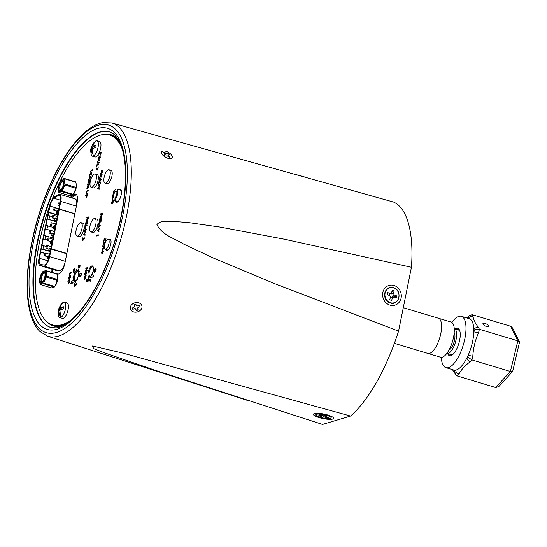 <?xml version="1.0" encoding="UTF-8"?>
<svg xmlns="http://www.w3.org/2000/svg" width="547" height="547" viewBox="0 0 547 547"><rect width="100%" height="100%" fill="white"/><g stroke="black" fill="none" stroke-linecap="round" stroke-linejoin="round"><path stroke-width="0.82" d="M440.164 336.316A18.359 6.906 106.7 0 1 427.836 353.41A18.359 6.906 -73.3 0 0 427.877 353.417A18.359 6.906 -73.3 0 0 439.754 337.766A18.359 6.906 -73.3 0 0 438.414 318.238A18.359 6.906 106.7 0 1 440.164 336.316M392.281 290.101L391.584 292.768L390.243 293.5L387.761 292.583L387.214 294.648L389.703 295.571L390.455 297.076L389.751 299.742L391.679 300.46L392.377 297.794L393.717 297.062L396.206 297.978L396.746 295.913L394.264 294.99L393.512 293.486L394.209 290.819L392.281 290.101M391.262 293.958L393.512 293.486M391.843 291.77L394.209 290.819M392.336 296.118L394.264 294.99M394.373 296.871L396.746 295.913M392.233 296.522L393.717 297.062M390.326 297.575L392.377 297.794M388.965 294.867L390.243 293.5M390.886 293.814L391.584 292.768M325.185 415.529L323.742 415.809L319.742 414.797L318.621 415.009L321.007 415.802L321.397 416.253L319.954 416.527L321.8 417.142L324.856 417.081L327.243 417.874L328.364 417.662L325.588 416.417L327.038 416.144L325.185 415.529M325.52 415.638L325.588 416.417M327.297 417.306L327.243 417.874M325.219 415.542L324.856 417.081M323.27 415.747L323.25 416.869M321.957 415.535L321.8 417.142M321.807 415.481L321.397 416.253M321.233 415.296L321.007 415.802M92.607 150.295L92.142 153.693A12.478 11.084 -130.6 0 1 91.452 149.283A12.478 3.973 -178.1 0 0 90.658 150.623L91.24 154.78A8.041 3.022 -73.3 0 0 92.347 156.155L94.952 156.934A8.041 3.022 -73.3 0 0 96.258 156.674A8.041 3.022 -73.3 0 0 100.566 148.565A8.041 3.022 -73.3 0 0 99.588 141.536L96.976 140.75A8.041 3.022 -73.3 0 0 95.67 141.017A8.041 3.022 -73.3 0 0 95.301 141.283L91.021 147.991A12.478 4.957 13.7 0 1 91.793 146.801A12.478 11.084 -130.6 0 1 93.592 143.027L93.373 144.62M92.347 156.155A8.041 3.022 -73.3 0 0 93.653 155.888A8.041 3.022 -73.3 0 0 97.961 147.779A8.041 3.022 -73.3 0 0 96.976 140.75M92.901 146.124A12.478 4.957 13.7 0 1 96.06 145.386L94.002 146.644L92.901 146.124A12.478 10.106 65.6 0 1 94.576 142.425A5.873 2.209 -73.3 0 0 94.098 142.63A5.873 2.209 -73.3 0 0 93.592 143.027M92.142 153.693A5.873 2.209 -73.3 0 0 92.621 153.488A5.873 2.209 -73.3 0 0 93.127 153.092A12.478 10.106 65.6 0 1 92.559 148.606A12.478 3.973 -178.1 0 1 95.759 147.608A5.873 2.209 -73.3 0 0 96.06 145.386M93.154 146.247L93.017 147.252L90.959 148.51A5.873 2.209 -73.3 0 0 90.672 150.452M90.959 148.51A12.478 4.957 13.7 0 1 91.021 147.991M92.559 149.447L91.452 149.283M93.017 147.252L91.793 146.801M65.025 262.539A8.643 3.255 106.7 0 1 60.006 270.724A8.643 3.255 106.7 0 1 59.404 270.786L55.972 270.403A8.643 3.255 106.7 0 1 55.753 270.362L40.102 265.651A8.643 3.255 106.7 0 1 38.967 258.457L49.504 206.226A8.643 3.255 106.7 0 1 54.132 197.193L58.167 194.575A8.643 3.255 106.7 0 1 59.65 194.24A8.643 3.255 106.7 0 1 60.779 201.433L59.254 209.022L74.871 213.72M59.65 194.24L75.301 198.951A8.643 3.255 106.7 0 1 76.628 204.995M66.796 253.781L51.172 249.083L49.647 256.666A8.643 3.255 106.7 0 1 44.355 266.013A8.643 3.255 106.7 0 1 43.753 266.081L40.321 265.698A8.643 3.255 106.7 0 1 40.102 265.651M74.83 213.925L59.315 209.262L51.35 248.769L66.864 253.439M56.403 221.46L47.261 219.039L45.948 225.535L53.339 227.422M47.268 219.039L49.989 206.082A7.487 2.817 106.7 0 1 54.003 198.26L58.037 195.635A7.487 2.817 106.7 0 1 59.315 195.347A7.487 2.817 106.7 0 1 60.293 201.583L58.153 212.735M57.462 216.195L56.15 222.684M54.146 232.632L55.459 226.143M53.456 236.085L51.445 246.034M48.792 250.82L41.244 248.878L39.452 258.314A7.487 2.817 106.7 0 0 40.437 264.543A7.487 2.817 106.7 0 0 40.628 264.584L44.054 264.967A7.487 2.817 106.7 0 0 44.581 264.912A7.487 2.817 106.7 0 0 49.162 256.817L51.493 245.808M46.324 246.417L41.948 245.425L43.247 238.936L47.596 239.907M49.962 230.403L45.251 228.988L43.945 235.483L53.086 237.897M47.965 215.586L52.286 216.557M47.596 240.242L43.247 238.936L43.951 235.477M50.221 251.558A1.737 1.559 -106.7 0 1 49.968 251.504L41.244 248.878M40.615 251.989L45.155 253.357M57.558 215.176L48.58 212.475M56.348 221.726A1.737 1.559 -106.7 0 1 55.985 221.665L47.261 219.039M45.955 225.535L45.257 228.988L54.399 231.408M45.032 253.535L40.683 252.229M48.758 212.168L57.626 214.834M48.177 255.839A1.477 0.554 106.7 0 1 48.321 255.832A1.477 0.554 106.7 0 1 48.471 257.234A1.477 0.554 106.7 0 1 47.61 258.656A1.477 0.554 106.7 0 1 47.473 258.656A1.477 0.554 106.7 0 1 47.316 257.261A1.477 0.554 106.7 0 1 48.177 255.839M45.497 253.083A1.477 0.554 106.7 0 1 45.633 253.076A1.477 0.554 106.7 0 1 45.791 254.478A1.477 0.554 106.7 0 1 44.929 255.9A1.477 0.554 106.7 0 1 44.786 255.9A1.477 0.554 106.7 0 1 44.635 254.505A1.477 0.554 106.7 0 1 45.497 253.083M49.709 248.256A1.477 0.554 106.7 0 1 49.845 248.256A1.477 0.554 106.7 0 1 50.003 249.658A1.477 0.554 106.7 0 1 49.141 251.073A1.477 0.554 106.7 0 1 48.998 251.08A1.477 0.554 106.7 0 1 48.847 249.678A1.477 0.554 106.7 0 1 49.709 248.256M47.021 245.5A1.477 0.554 106.7 0 1 47.165 245.5A1.477 0.554 106.7 0 1 47.322 246.902A1.477 0.554 106.7 0 1 46.454 248.324A1.477 0.554 106.7 0 1 46.317 248.324A1.477 0.554 106.7 0 1 46.16 246.923A1.477 0.554 106.7 0 1 47.021 245.5M51.233 240.68A1.477 0.554 106.7 0 1 51.377 240.673A1.477 0.554 106.7 0 1 51.527 242.075A1.477 0.554 106.7 0 1 50.666 243.497A1.477 0.554 106.7 0 1 50.529 243.497A1.477 0.554 106.7 0 1 50.372 242.102A1.477 0.554 106.7 0 1 51.233 240.68M48.553 237.924A1.477 0.554 106.7 0 1 48.69 237.924A1.477 0.554 106.7 0 1 48.847 239.319A1.477 0.554 106.7 0 1 47.986 240.742A1.477 0.554 106.7 0 1 47.842 240.748A1.477 0.554 106.7 0 1 47.692 239.347A1.477 0.554 106.7 0 1 48.553 237.924M52.765 233.097A1.477 0.554 106.7 0 1 52.902 233.097A1.477 0.554 106.7 0 1 53.059 234.499A1.477 0.554 106.7 0 1 52.197 235.921A1.477 0.554 106.7 0 1 52.054 235.921A1.477 0.554 106.7 0 1 51.903 234.519A1.477 0.554 106.7 0 1 52.765 233.097M50.078 230.349A1.477 0.554 106.7 0 1 50.221 230.342A1.477 0.554 106.7 0 1 50.379 231.743A1.477 0.554 106.7 0 1 49.51 233.166A1.477 0.554 106.7 0 1 49.374 233.166A1.477 0.554 106.7 0 1 49.216 231.764A1.477 0.554 106.7 0 1 50.078 230.349M54.29 225.521A1.477 0.554 106.7 0 1 54.433 225.514A1.477 0.554 106.7 0 1 54.584 226.916A1.477 0.554 106.7 0 1 53.722 228.338A1.477 0.554 106.7 0 1 53.585 228.345A1.477 0.554 106.7 0 1 53.428 226.943A1.477 0.554 106.7 0 1 54.29 225.521M51.609 222.766A1.477 0.554 106.7 0 1 51.746 222.766A1.477 0.554 106.7 0 1 51.903 224.161A1.477 0.554 106.7 0 1 51.042 225.583A1.477 0.554 106.7 0 1 50.898 225.59A1.477 0.554 106.7 0 1 50.748 224.188A1.477 0.554 106.7 0 1 51.609 222.766M55.821 217.945A1.477 0.554 106.7 0 1 55.958 217.938A1.477 0.554 106.7 0 1 56.115 219.34A1.477 0.554 106.7 0 1 55.254 220.762A1.477 0.554 106.7 0 1 55.11 220.762A1.477 0.554 106.7 0 1 54.96 219.361A1.477 0.554 106.7 0 1 55.821 217.945M53.134 215.19A1.477 0.554 106.7 0 1 53.278 215.183A1.477 0.554 106.7 0 1 53.435 216.585A1.477 0.554 106.7 0 1 52.567 218.007A1.477 0.554 106.7 0 1 52.43 218.007A1.477 0.554 106.7 0 1 52.273 216.612A1.477 0.554 106.7 0 1 53.134 215.19M57.346 210.363A1.477 0.554 106.7 0 1 57.49 210.363A1.477 0.554 106.7 0 1 57.64 211.757A1.477 0.554 106.7 0 1 56.779 213.18A1.477 0.554 106.7 0 1 56.642 213.186A1.477 0.554 106.7 0 1 56.485 211.785A1.477 0.554 106.7 0 1 57.346 210.363M54.666 207.607A1.477 0.554 106.7 0 1 54.803 207.607A1.477 0.554 106.7 0 1 54.96 209.002A1.477 0.554 106.7 0 1 54.098 210.424A1.477 0.554 106.7 0 1 53.955 210.431A1.477 0.554 106.7 0 1 53.804 209.029A1.477 0.554 106.7 0 1 54.666 207.607M58.878 202.787A1.477 0.554 106.7 0 1 59.014 202.78A1.477 0.554 106.7 0 1 59.172 204.181A1.477 0.554 106.7 0 1 58.31 205.604A1.477 0.554 106.7 0 1 58.167 205.604A1.477 0.554 106.7 0 1 58.016 204.209A1.477 0.554 106.7 0 1 58.878 202.787M115.937 191.094A3.672 1.381 -73.3 0 0 113.79 194.636A3.672 1.381 -73.3 0 0 114.173 198.123A3.672 1.381 -73.3 0 0 114.521 198.11A3.672 1.381 -73.3 0 0 116.668 194.575A3.672 1.381 -73.3 0 0 116.285 191.088A3.672 1.381 -73.3 0 0 115.937 191.094M113.564 200.14A5.785 2.174 106.7 0 1 112.962 194.657A5.785 2.174 106.7 0 1 116.347 189.077A5.785 2.174 106.7 0 1 116.894 189.064A5.785 2.174 106.7 0 1 117.502 194.554A5.785 2.174 106.7 0 1 114.118 200.127A5.785 2.174 106.7 0 1 113.564 200.14L117.414 201.303A5.785 2.174 -73.3 0 0 117.967 201.289A5.785 2.174 -73.3 0 0 118.685 200.865M121.379 190.814A5.785 2.174 -73.3 0 0 120.743 190.226L116.894 189.064M107.78 239.429A5.149 1.935 106.7 0 1 108.272 239.422A5.149 1.935 106.7 0 1 108.805 244.304A5.149 1.935 106.7 0 1 105.797 249.268A5.149 1.935 106.7 0 1 105.304 249.275A5.149 1.935 106.7 0 1 104.764 244.393A5.149 1.935 106.7 0 1 107.78 239.429M93.161 266.861A5.032 1.894 -73.3 0 0 92.792 266.615A5.032 1.894 -73.3 0 0 89.229 272.064A5.032 1.894 -73.3 0 0 89.893 276.249A5.032 1.894 -73.3 0 0 91.178 275.709M78.542 271.244A5.032 1.894 -73.3 0 0 78.173 270.997A5.032 1.894 -73.3 0 0 74.618 276.447A5.032 1.894 -73.3 0 0 75.274 280.632A5.032 1.894 -73.3 0 0 76.559 280.091M122.528 149.871A99.151 37.299 -73.3 0 0 109.55 134.993A99.151 37.299 -73.3 0 0 52.061 199.532M49.435 206.547A99.151 37.299 -73.3 0 0 39.452 242.396A99.151 37.299 -73.3 0 0 52.444 324.897A99.151 37.299 -73.3 0 0 71.479 319.639M78.706 271.941A5.873 2.209 -73.3 0 0 77.749 270.307A5.873 2.209 -73.3 0 0 73.599 276.673A5.873 2.209 -73.3 0 0 74.371 281.561A5.873 2.209 -73.3 0 0 75.507 281.24M75.718 281.069A5.873 2.209 -73.3 0 0 77.202 279.004M77.38 278.649A5.873 2.209 -73.3 0 0 78.447 275.544L79.137 275.011L78.474 275.168A5.914 2.222 106.7 0 1 78.399 275.531L78.46 275.551M78.529 275.155A5.873 2.209 -73.3 0 0 78.741 272.276M93.147 270.772A5.873 2.209 -73.3 0 0 92.368 265.924A5.873 2.209 -73.3 0 0 88.217 272.29A5.873 2.209 -73.3 0 0 88.812 277.103M89.004 277.179A5.873 2.209 -73.3 0 0 90.282 276.734M90.501 276.536A5.873 2.209 -73.3 0 0 91.896 274.478M92.06 274.136A5.873 2.209 -73.3 0 0 93.065 271.162M115.15 200.619A6.974 2.626 -73.3 0 0 116.251 202.376A6.974 2.626 -73.3 0 0 121.188 194.814A6.974 2.626 -73.3 0 0 120.272 189.009A6.974 2.626 -73.3 0 0 118.665 189.597M51.049 268.946A9.696 3.644 -73.3 0 0 51.603 272.276M56.929 273.876L58.235 274.026A9.696 3.644 -73.3 0 0 64.84 263.469L77.148 202.411A9.696 3.644 -73.3 0 0 75.883 194.349A9.696 3.644 -73.3 0 0 74.221 194.718L70.112 197.392M105.851 249.439A5.873 2.209 -73.3 0 0 106.665 250.444A5.873 2.209 -73.3 0 0 110.815 244.085A5.873 2.209 -73.3 0 0 110.05 239.196A5.873 2.209 -73.3 0 0 108.819 239.586M120.853 189.433A6.974 2.626 -73.3 0 0 119.971 189.987M110.617 239.661A5.873 2.209 -73.3 0 0 110.118 239.976M52.444 324.897L53.75 325.287A99.151 37.299 -73.3 0 0 64.819 324.528M119.663 142.124A99.151 37.299 -73.3 0 0 110.85 135.382L109.55 134.993M74.686 280.05A5.873 2.209 -73.3 0 0 75.103 281.479M89.305 275.667A5.873 2.209 -73.3 0 0 89.722 277.097M116.456 201.009A6.974 2.626 -73.3 0 0 116.976 202.342M76.484 194.705A9.696 3.644 -73.3 0 0 75.527 195.115L71.418 197.782M52.348 269.336A9.696 3.644 -73.3 0 0 52.902 272.666M107.157 249.835A5.873 2.209 -73.3 0 0 107.397 250.369M103.007 169.953L101.92 173.358L101.585 172.373L100.436 174.09L101.749 171.457L101.865 170.849L101.038 171.102L101.161 170.507L103.007 169.953L101.769 173.351M102.084 170.787L101.968 172.749L102.672 170.609L102.084 170.787L102.036 172.77M101.038 171.102L101.858 170.896M101.646 172.394L100.436 174.09M102.665 170.65L102.145 170.808M99.691 177.796L100.313 174.719L102.159 174.165L101.626 177.153L101.824 174.821L101.257 174.992L100.874 177.228L101.045 175.054L100.402 175.245L99.971 177.748M100.402 175.245L99.903 177.734M101.038 175.095L100.47 175.266M101.257 174.992L100.874 177.228M101.817 174.862L101.318 175.013M102.159 174.165L101.626 177.153M99.643 178.028L101.154 179.149L98.836 182.042L99.985 178.965L99.643 178.028L101.216 179.163L101.086 179.833L98.836 182.042M100.163 179.081L99.875 180.517L100.874 179.546L100.163 179.081M100.224 179.122L99.957 180.435M100.586 181.939L99.93 184.804L99.048 185.686L98.439 183.997L98.74 182.493L100.586 181.939L99.869 184.783L98.706 185.693M98.836 183.019L98.59 184.845L99.103 185.071L99.91 184.154L100.258 182.595L98.836 183.019L98.658 184.865L99.171 185.091M98.658 184.865L99.103 185.071M100.251 182.636L98.904 183.04M97.544 188.435L99.834 185.665L98.61 187.84L99.062 189.501L98.33 188.202L97.544 188.435L98.344 188.236M99.062 189.501L99.205 188.797M98.61 187.84L99.274 188.818M99.698 186.37L98.679 187.86M99.834 185.665L99.759 186.39M99.274 153.372L99.39 152.777L101.236 152.223L100.457 155.095L100.901 152.88L100.313 153.057L99.93 154.945L100.101 153.119L99.274 153.372L100.094 153.167M100.313 153.057L99.998 154.965M100.894 152.921L100.374 153.078M101.236 152.223L100.737 155.047M98.788 155.765L100.299 156.88L97.981 159.779L99.13 156.702L98.788 155.765L100.361 156.9L100.231 157.57L97.981 159.779M99.308 156.818L99.021 158.254L100.019 157.283L99.308 156.818M99.369 156.859L99.11 158.172M99.198 162.315L99.082 162.91L98.022 163.232L97.537 161.864L98.672 159.991L99.732 159.676L99.616 160.264L98.563 160.579L97.783 161.748L98.152 162.637L99.267 162.336L99.144 162.931L97.715 163.266M97.783 161.748L98.214 162.65M99.616 160.264L98.631 160.599L97.845 161.768M99.732 159.676L99.677 160.285M96.518 167.026L97.038 164.435L98.884 163.881L98.829 164.497L97.195 164.989L96.798 166.985M98.884 163.881L98.768 164.476L97.195 164.989M97.134 164.968L96.73 166.965M96.06 169.296L96.176 168.702L97.81 168.216L98.296 166.801L97.633 170.09L97.694 168.804L96.06 169.296L97.687 168.845M98.296 166.801L97.701 170.11M92.368 169.693L92.245 170.308L90.494 171.601L91.869 172.168L91.725 172.886L89.947 174.302L91.376 174.637L91.246 175.252L89.619 174.746L89.749 174.09L91.575 172.592L90.166 172.011L90.31 171.307L92.436 169.714L90.563 171.621L91.937 172.189L91.793 172.907L90.016 174.315M91.246 175.252L91.376 174.637M89.414 175.772L90.918 176.886L90.788 177.556L88.6 179.785L89.393 178.507L89.756 176.708L89.414 175.772L90.987 176.907L88.6 179.785M89.934 176.825L89.64 178.26L90.638 177.29L89.934 176.825M89.995 176.866L89.729 178.178M90.358 179.683L89.27 183.088L88.935 182.103L87.787 183.819L89.223 180.578L88.388 180.825L88.511 180.23L90.358 179.683L89.12 183.081M89.434 180.517L89.318 182.472L90.023 180.339L89.434 180.517L89.387 182.493M88.388 180.825L89.209 180.619M88.997 182.117L87.787 183.819M90.016 180.38L89.496 180.537M87.561 184.927L87.684 184.339L89.53 183.785L89.352 184.674L87.554 186.274L88.894 186.944L88.717 187.833L86.87 188.387L86.987 187.792L88.552 187.32L87.212 186.671L87.335 186.048L89.127 184.462L87.561 184.927L89.058 184.524M86.87 188.387L88.717 187.833M88.894 186.944L88.778 187.853M87.554 186.274L88.956 186.965M89.352 184.674L87.623 186.295M89.53 183.785L89.414 184.695M87.677 192.961L87.561 193.556L86.494 193.87L86.016 192.503L87.151 190.636L88.211 190.315L88.094 190.91L87.041 191.224L86.262 192.387L86.631 193.276L87.746 192.982L87.623 193.576L86.194 193.905M86.262 192.387L86.693 193.296M88.094 190.91L87.11 191.245L86.323 192.407M88.211 190.315L88.156 190.93M86.221 193.918L86.563 193.891M87.363 194.527L86.269 197.836L86.152 195.443L85.4 195.676L85.517 195.081L87.363 194.527L86.911 196.701L86.084 197.829M86.371 195.382L86.317 197.221L87.028 195.183L86.371 195.382L86.378 197.241M85.4 195.676L86.146 195.484M87.021 195.224L86.433 195.402M102.686 213.152L101.598 216.564L101.263 215.573L100.115 217.289L101.421 214.663L101.544 214.055L100.716 214.301L100.839 213.706L102.686 213.152L101.441 216.557M101.763 213.986L101.646 215.949L102.351 213.815L101.763 213.986L101.715 215.969M100.716 214.301L101.537 214.096M101.325 215.593L100.115 217.289M102.344 213.856L101.824 214.007M99.369 220.995L99.992 217.918L101.838 217.364L101.304 220.352L101.503 218.021L100.935 218.191L100.552 220.427L100.723 218.26L100.08 218.451L99.643 220.954M100.08 218.451L99.581 220.933M100.71 218.301L100.149 218.472M100.935 218.191L100.552 220.427M101.496 218.062L100.997 218.212M101.838 217.364L101.304 220.352M98.686 224.4L99.205 221.808L101.051 221.255L100.997 221.863L99.363 222.355L98.959 224.352M101.051 221.255L100.928 221.85L99.363 222.355M99.301 222.335L98.898 224.332M98.665 224.468L100.176 225.59L97.858 228.482L99.014 225.405L98.665 224.468L100.245 225.61L97.858 228.482M99.192 225.521L98.898 226.957L99.896 225.986L99.192 225.521M99.253 225.562L98.986 226.875M97.421 230.663L99.711 227.901L98.487 230.068L98.939 231.73L98.2 230.431L97.421 230.663L98.221 230.465M98.939 231.73L99.082 231.025M98.487 230.068L99.144 231.046M99.568 228.598L98.549 230.089M99.711 227.901L99.636 228.619M98.241 235.525L96.334 236.058L96.443 235.518L97.879 235.087L98.022 234.13L98.241 235.525L96.334 236.058M98.022 234.13L98.31 235.176M98.248 235.155L98.18 235.504M87.657 220.304L87.322 219.32L86.173 221.036L87.486 218.403L87.609 217.795L86.775 218.048L86.898 217.453L88.744 216.899L87.657 220.304L88.744 216.899M87.821 217.733L87.705 219.696L88.409 217.556L87.821 217.733L87.773 219.716M86.775 218.048L87.595 217.836M87.383 219.34L86.173 221.036M88.402 217.597L87.882 217.754M85.428 224.742L86.05 221.665L87.896 221.111L87.363 224.099L87.561 221.767L86.994 221.938L86.399 224.236L86.782 222L86.139 222.191L85.708 224.694M86.139 222.191L85.64 224.673M86.775 222.041L86.207 222.212M86.994 221.938L86.611 224.167M87.554 221.808L87.062 221.959M87.896 221.111L87.363 224.099M84.744 228.14L85.264 225.549L87.11 224.995L87.055 225.61L85.421 226.096L85.017 228.099M87.11 224.995L86.994 225.59L85.421 226.096M85.359 226.082L84.956 228.078M84.73 228.215L86.235 229.33L86.105 230L83.917 232.229L84.71 230.943L85.072 229.152L84.73 228.215L86.303 229.35L83.917 232.229M85.25 229.268L84.956 230.704L85.954 229.726L85.25 229.268M85.311 229.309L85.045 230.622M83.479 234.41L85.77 231.641L84.546 233.808L84.997 235.477L84.259 234.178L83.479 234.41L84.279 234.205M84.997 235.477L85.141 234.772M84.546 233.808L85.202 234.793M85.626 232.345L84.607 233.829M85.77 231.641L85.694 232.366M82.939 238.54L82.241 240.557L82.795 237.801L83.759 239.586M82.795 237.801L83.691 239.565L84.108 237.46L84.354 238.656L83.588 240.106L82.891 238.424L82.542 240.509M84.354 238.656L83.65 240.119M84.176 237.48L84.423 238.677M113.516 192.9L113.933 190.588L114.897 190.301M114.432 190.999L113.817 192.182M114.398 191.04L113.933 191.929M112.764 199.142L112.067 199.853L112.668 198.759M112.785 199.204L112.067 199.853M112.935 199.812L113.461 201.624L112.573 203.505L113.256 201.679L112.819 200.407L111.786 202.13L111.738 203.265L112.593 201.98L112.244 203.71L111.561 203.915L111.561 202.24L113.079 199.792M111.786 202.13L111.8 203.286M113.161 200.448L111.848 202.151M112.573 203.505L113.461 201.624M112.997 199.833L113.53 201.645M112.532 201.966L112.244 203.71M112.183 203.689L111.499 203.894M103.615 241.767L104.279 238.471L105.482 240.441M104.395 239.244L103.889 241.719M104.498 238.403L105.421 240.42L106.07 238.184L105.482 241.104L104.347 239.135L103.827 241.699M106.07 238.184L105.55 241.124M102.863 245.487L103.486 242.41L105.393 241.877L105.133 243.176M104.662 244.851L104.997 242.519L104.429 242.683L103.773 244.967L104.217 242.752L103.574 242.943L103.144 245.446M103.574 242.943L103.075 245.425M104.21 242.793L103.643 242.964M104.429 242.683L104.046 244.919M104.99 242.56L104.498 242.704M105.332 241.856L104.956 243.709M104.45 246.232L103.397 249.131L103.123 248.167L101.974 249.883L103.287 247.251L103.41 246.642L102.583 246.895L102.699 246.3L104.498 245.76M104.415 246.731L103.308 249.145M103.622 246.581L103.506 248.543L104.21 246.403L103.622 246.581L103.574 248.564M102.583 246.895L103.404 246.683M103.192 248.188L101.974 249.883M104.204 246.444L103.684 246.601M102.795 250.027L103.362 251.736L102.009 254.013L101.469 252.297L103.13 250.02M102.857 250.047L103.424 251.75L101.769 254.034M102.959 250.601L101.68 252.235L102.132 253.418L103.151 251.798L102.733 250.635L101.749 252.249L102.193 253.439M88.717 279.168L88.033 280.727L87.629 279.544L86.809 281.247L86.727 279.708L86.494 281.39L87.014 281.555L87.52 280.7M87.684 280.426L87.773 279.948M87.711 279.927L87.8 279.496M86.672 281.096L86.775 280.543M86.706 280.522L86.87 279.722M86.952 281.541L87.329 281.192M87.267 281.172L87.513 280.522L88.067 281.096L88.621 279.989M88.347 280.597L88.552 279.968M93.011 271.148L93.681 270.984L93.756 270.628L93.093 270.786A5.914 2.222 106.7 0 1 93.011 271.148L93.681 270.984M93.619 270.963L93.687 270.608M92.026 274.122A5.914 2.222 106.7 0 1 91.875 274.437L92.197 275.1L92.026 274.122L92.416 274.799M90.453 276.522A5.914 2.222 106.7 0 1 90.282 276.666L90.446 277.787M89.038 277.076A5.914 2.222 106.7 0 1 88.908 277.021L88.395 278.361L88.976 277.062A5.914 2.222 106.7 0 1 88.84 277.008M88.525 278.43L88.976 277.062M95.629 270.881A2.256 0.848 -73.3 0 0 95.821 270.163A2.256 0.848 -73.3 0 0 95.916 269.466L95.67 268.933L95.028 269.049L94.358 269.938A2.256 0.848 -73.3 0 0 94.077 271.353L94.323 271.886L94.959 271.77L95.629 270.881M94.029 272.064L94.904 272.119L95.732 271.018A2.632 0.991 -73.3 0 0 95.978 270.115A2.632 0.991 -73.3 0 0 96.087 269.254L95.629 268.536L94.255 269.801A2.632 0.991 -73.3 0 0 93.899 271.565L94.029 272.064M94.2 272.242L94.973 272.139L95.8 271.038A2.632 0.991 -73.3 0 0 96.046 270.136A2.632 0.991 -73.3 0 0 96.156 269.274L95.787 268.577M95.67 268.939L94.426 269.951A2.256 0.848 -73.3 0 0 94.139 271.367L94.385 271.9M89.045 281.753L89.496 279.51L90.152 281.343L90.932 280.344L90.973 278.683L90.276 280.98L89.441 279.038L88.888 281.794L89.53 279.654M90.152 281.343L91 280.365L90.973 278.683M90.016 280.563L89.585 278.997M90.323 280.967L90.084 280.584M91.705 277.322L93.592 276.803L93.516 275.702L93.359 276.495L91.705 277.322L93.592 276.803M93.53 276.782L93.667 276.44M93.599 276.42L93.571 276.023M78.399 275.531L79.069 275.367M79 275.346L79.076 274.991M78.7 272.262L79.418 271.326L78.672 271.989A5.914 2.222 106.7 0 1 78.7 272.262L79.418 271.326M77.968 270.389L78.488 269.035L77.845 270.307A5.914 2.222 106.7 0 1 77.968 270.389L78.488 269.035M77.332 278.635A5.914 2.222 106.7 0 1 77.175 278.943L77.503 279.606L77.332 278.635L77.722 279.312M75.677 281.055A5.914 2.222 106.7 0 1 75.507 281.199L75.664 282.32M76.142 270.936L76.204 270.956A5.914 2.222 106.7 0 1 76.382 270.786L76.389 269.521L76.142 270.936A5.914 2.222 106.7 0 1 76.313 270.772L76.382 270.786M76.313 270.772L76.389 269.521M73.428 280.105A5.914 2.222 106.7 0 1 73.387 279.852L72.676 280.782L73.36 280.091A5.914 2.222 106.7 0 1 73.319 279.832M72.71 281.049L73.36 280.091M74.515 273.514L74.577 273.534A5.914 2.222 106.7 0 1 74.727 273.213L74.337 272.536L74.515 273.514A5.914 2.222 106.7 0 1 74.659 273.192L74.727 273.213M74.659 273.192L74.337 272.536M73.517 277.035A5.914 2.222 106.7 0 1 73.585 276.673L72.915 276.837L72.908 277.213L73.448 277.014A5.914 2.222 106.7 0 1 73.517 276.652M72.847 277.192L73.448 277.014M74.344 281.589A5.914 2.222 106.7 0 1 74.214 281.534L73.701 282.874L74.276 281.568A5.914 2.222 106.7 0 1 74.146 281.514M73.824 282.936L74.276 281.568M79.452 265.227L79.144 265.828L78.946 265.042L78.365 265.5L78.064 268.235L78.877 267.148L79.103 267.777L79.712 267.216L80.115 265.213L79.452 265.227M78.98 265.931L78.836 265.411L78.447 265.719L78.173 267.866L78.98 265.931M79.076 266.546L79.404 267.353L79.937 265.452L79.294 265.828L79.247 267.394M79.103 267.777L79.985 266.608L79.93 264.892M78.064 268.235L78.884 267.326M79.212 265.644L78.946 265.042M78.864 265.439L78.214 267.859M79.848 265.295L79.144 266.567M80.956 275.285A2.256 0.848 -73.3 0 0 81.154 274.56A2.256 0.848 -73.3 0 0 81.243 273.869L80.867 273.295L79.691 274.334A2.256 0.848 -73.3 0 0 79.404 275.75L79.65 276.283L80.286 276.167L80.956 275.285M79.356 276.461L80.238 276.522L81.059 275.414A2.632 0.991 -73.3 0 0 81.312 274.512A2.632 0.991 -73.3 0 0 81.414 273.65L81.12 272.98L80.409 273.097L79.582 274.204A2.632 0.991 -73.3 0 0 79.226 275.962L79.356 276.461M79.527 276.638L80.3 276.536L81.127 275.435A2.632 0.991 -73.3 0 0 81.373 274.532A2.632 0.991 -73.3 0 0 81.482 273.671L81.12 272.98M80.997 273.336L79.753 274.355A2.256 0.848 -73.3 0 0 79.465 275.77L79.712 276.303M74.262 286.334L74.713 284.098L75.37 285.924L76.149 284.932L76.19 283.264L75.493 285.561L74.659 283.626L74.105 286.382L74.754 284.242M75.37 285.924L76.218 284.953L76.19 283.264M75.24 285.151L74.802 283.585M75.541 285.548L75.301 285.165M71.705 281.062L71.165 283.168L70.556 283.681L71.089 283.517L70.987 284.043L72.402 283.127L71.705 281.062L72.573 282.813L70.987 284.043M72.238 282.847L71.636 281.541L71.315 283.12L72.238 282.847M70.556 283.681L71.083 283.558M71.684 281.65L71.39 283.1M74.85 268.762L73.866 269.062L73.038 271.517L73.23 272.215L73.599 272.105L74.522 269.192L75.055 270.847L74.85 268.762L75.274 270.088L74.898 270.888M73.476 270.068L73.223 271.326L73.606 271.77L74.365 269.24L73.476 270.068L73.421 271.825M73.23 272.215L74.18 271.216L74.727 269.172M74.358 269.281L73.537 270.088M85.811 268.659L85.934 268.064L87.78 267.51L85.865 270.567L87.246 270.156L87.123 270.751L85.277 271.305L87.192 268.242L85.811 268.659L87.151 268.297M85.277 271.305L87.123 270.751M87.246 270.156L87.192 270.765M87.65 268.139L85.968 270.539M87.78 267.51L87.718 268.16M85.763 271.866L85.093 274.601L86.46 271.811L86.665 273.124L85.811 274.847L86.453 273.206L86.159 272.597L84.983 275.196L84.744 273.828L85.763 271.866L85.161 274.621M85.578 274.327L85.052 275.216M86.159 272.597L85.647 274.348M85.811 274.847L86.665 273.124M86.522 271.832L86.734 273.138M86.146 275.606L85.489 278.471L84.6 279.353L83.992 277.671L84.3 276.16L86.146 275.606L85.421 278.45L84.259 279.36M84.395 276.693L84.149 278.512L84.662 278.744L85.811 276.262L84.395 276.693L84.211 278.532L84.723 278.758M84.211 278.532L84.662 278.744M85.804 276.303L84.457 276.714M69.1 275.585L69.619 272.994L71.466 272.44L71.411 273.049L69.777 273.541L69.373 275.538M71.466 272.44L71.349 273.028L69.777 273.541M69.715 273.521L69.312 275.517M69.647 275.825L68.977 278.56L70.344 275.77L70.556 277.076L69.695 278.799L70.337 277.165L70.043 276.556L68.874 279.148L68.635 277.787L69.647 275.825L69.045 278.58M69.462 278.286L68.936 279.168M70.043 276.556L69.531 278.307M69.695 278.799L70.556 277.076M70.406 275.784L70.618 277.097M70.03 279.565L69.373 282.43L68.484 283.312L67.883 281.623L68.184 280.119L70.03 279.565L69.305 282.409L68.143 283.319M68.279 280.645L68.033 282.471L68.546 282.696L69.695 280.221L68.279 280.645L68.095 282.491L68.607 282.717M68.095 282.491L68.546 282.696M69.688 280.262L68.341 280.666M94.556 173.932A6.974 2.626 -73.3 0 0 90.474 180.66A6.974 2.626 -73.3 0 0 91.199 187.279A6.974 2.626 -73.3 0 0 91.862 187.265A6.974 2.626 -73.3 0 0 95.951 180.537A6.974 2.626 -73.3 0 0 95.219 173.919A6.974 2.626 -73.3 0 0 94.556 173.932M91.199 187.279L93.154 187.867A6.974 2.626 -73.3 0 0 93.817 187.853A6.974 2.626 -73.3 0 0 97.906 181.125A6.974 2.626 -73.3 0 0 97.175 174.507L95.219 173.919M77.695 236.024A6.974 2.626 -73.3 0 0 81.783 229.296A6.974 2.626 -73.3 0 0 81.052 222.677A6.974 2.626 -73.3 0 0 80.388 222.691A6.974 2.626 -73.3 0 0 76.3 229.419A6.974 2.626 -73.3 0 0 77.031 236.037A6.974 2.626 -73.3 0 0 77.695 236.024M77.031 236.037L78.987 236.625A6.974 2.626 -73.3 0 0 79.65 236.612A6.974 2.626 -73.3 0 0 83.732 229.884A6.974 2.626 -73.3 0 0 83.007 223.265L81.052 222.677M322.532 424.431L155.457 370.36L105.195 353.082L93.599 348.637L92.573 346.012L122.473 353.006L350.531 416.035L322.532 424.431M398.572 331.126L275.093 283.818L213.898 258.273L183.737 244.133C174.725 238.451 161.987 235.196 156.948 224.619C160.319 220.106 167.033 221.679 171.997 221.303L188.134 222.526L220.236 227.108L284.119 239.169L411.44 267.278L398.572 331.126A116.826 43.945 106.7 0 1 350.531 416.035M111.752 122.918A111.356 41.887 106.7 0 1 126.63 215.648A111.356 41.887 106.7 0 1 47.623 336.186L40.02 331.578C36.293 327.968 33.381 322.976 31.288 316.604C25.552 298.047 25.695 273.411 31.712 242.69C38.693 207.539 53.907 170.609 70.864 147.847C76.3 140.483 81.776 134.624 87.301 130.261C92.566 126.09 97.756 123.526 102.857 122.569L111.752 122.918L393.669 202.103A116.826 43.945 106.7 0 1 411.44 267.278M305.329 177.166L296.023 174.561M116.655 201.747A11.46 4.308 106.7 0 1 116.696 201.084M60.061 311.708L59.596 315.113A12.478 11.084 -130.6 0 1 58.905 310.703A12.478 3.973 -178.1 0 0 58.112 312.036L58.693 316.2A8.041 3.022 -73.3 0 0 59.801 317.568L62.406 318.354A8.041 3.022 -73.3 0 0 63.712 318.087A8.041 3.022 -73.3 0 0 68.019 309.978A8.041 3.022 -73.3 0 0 67.042 302.949L64.43 302.17A8.041 3.022 -73.3 0 0 63.124 302.429A8.041 3.022 -73.3 0 0 62.748 302.696L58.467 309.411A12.478 4.957 13.7 0 1 59.247 308.221A12.478 11.084 -130.6 0 1 61.045 304.447L60.826 306.033M59.801 317.568A8.041 3.022 -73.3 0 0 61.107 317.301A8.041 3.022 -73.3 0 0 65.414 309.199A8.041 3.022 -73.3 0 0 64.43 302.17M60.355 307.537A12.478 4.957 13.7 0 1 63.514 306.799L61.455 308.064L60.355 307.537A12.478 10.106 65.6 0 1 62.03 303.845A5.873 2.209 -73.3 0 0 61.551 304.043A5.873 2.209 -73.3 0 0 61.045 304.447M59.596 315.113A5.873 2.209 -73.3 0 0 60.074 314.908A5.873 2.209 -73.3 0 0 60.58 314.504A12.478 10.106 65.6 0 1 60.013 310.019A12.478 3.973 -178.1 0 1 63.213 309.028A5.873 2.209 -73.3 0 0 63.514 306.799M60.608 307.66L60.471 308.665L58.413 309.93A5.873 2.209 -73.3 0 0 58.126 311.872M58.413 309.93A12.478 4.957 13.7 0 1 58.467 309.411M60.013 310.867L58.905 310.703M60.471 308.665L59.247 308.221M91.547 231.873A6.974 2.626 -73.3 0 0 95.629 225.145A6.974 2.626 -73.3 0 0 94.898 218.52A6.974 2.626 -73.3 0 0 94.234 218.54A6.974 2.626 -73.3 0 0 90.152 225.268A6.974 2.626 -73.3 0 0 90.884 231.887A6.974 2.626 -73.3 0 0 91.547 231.873M90.884 231.887L92.833 232.475A6.974 2.626 -73.3 0 0 93.503 232.461A6.974 2.626 -73.3 0 0 97.585 225.733A6.974 2.626 -73.3 0 0 96.853 219.108L94.898 218.52M108.402 169.782A6.974 2.626 -73.3 0 0 104.32 176.51A6.974 2.626 -73.3 0 0 105.051 183.129A6.974 2.626 -73.3 0 0 105.715 183.115A6.974 2.626 -73.3 0 0 109.797 176.387A6.974 2.626 -73.3 0 0 109.065 169.768A6.974 2.626 -73.3 0 0 108.402 169.782M105.051 183.129L107.007 183.717A6.974 2.626 -73.3 0 0 107.67 183.703A6.974 2.626 -73.3 0 0 111.752 176.975A6.974 2.626 -73.3 0 0 111.02 170.356L109.065 169.768M163.868 152.743A3.863 1.846 -150.5 0 1 163.936 152.716A3.863 1.846 -150.5 0 1 164.394 152.599L164.503 152.237A3.966 1.894 29.5 0 0 164.025 152.36A3.966 1.894 29.5 0 0 163.662 152.579L165.344 154.281L164.271 155.116A3.966 1.894 29.5 0 0 165.433 156.08L167.163 155.799L169.324 157.304A3.966 1.894 29.5 0 0 170.172 156.968L168.483 155.266L169.556 154.432A3.966 1.894 29.5 0 0 168.401 153.461L168.209 153.803A3.863 1.846 -150.5 0 1 169.173 154.582M162.582 151.15A5.949 2.844 -150.5 0 1 170.076 153.509A5.949 2.844 -150.5 0 1 171.252 158.391A5.949 2.844 -150.5 0 1 170.814 158.527A5.949 2.844 -150.5 0 1 165.515 157.249A5.949 2.844 -150.5 0 1 161.693 153.365A5.949 2.844 -150.5 0 1 162.582 151.15M168.401 153.461L166.671 153.748L164.503 152.237M164.75 155.567L165.098 154.787M165.146 154.008L165.632 153.181M138.063 309.958L137.94 309.67A3.863 3.063 -15.3 0 1 137.249 309.978A3.863 3.063 -15.3 0 1 136.511 310.176L136.572 310.484A3.966 3.145 164.7 0 0 138.063 309.958L137.694 307.858L140.039 306.641A3.966 3.145 164.7 0 0 139.567 305.472A3.863 3.063 -15.3 0 1 139.875 306.423L140.039 306.641M139.567 305.472L136.948 306.019L135.731 304.228A3.966 3.145 164.7 0 0 134.959 304.433A3.966 3.145 164.7 0 0 134.234 304.761L134.603 306.853L132.258 308.077A3.966 3.145 164.7 0 0 132.736 309.246L135.348 308.693L136.572 310.484M134.364 302.97A5.949 4.725 -15.3 0 1 141.741 305.363A5.949 4.725 -15.3 0 1 137.933 311.742A5.949 4.725 -15.3 0 1 130.555 309.349A5.949 4.725 -15.3 0 1 134.364 302.97M132.736 309.246L132.757 308.959A3.863 3.063 -15.3 0 1 132.333 308.043M134.548 304.638L134.699 305.896M133.858 307.441L134.186 308.727M135.697 304.235L136.189 305.363M454.174 332.938A9.183 3.453 106.7 0 1 454.031 342.107A9.183 3.453 106.7 0 1 449.094 349.841M446.858 353.369A12.854 4.834 -73.3 0 0 447.022 353.424A12.854 4.834 -73.3 0 0 448.246 353.396A12.854 4.834 -73.3 0 0 455.767 341A12.854 4.834 -73.3 0 0 454.42 328.809A12.854 4.834 -73.3 0 0 454.256 328.768M449.812 354.265A13.224 4.971 -73.3 0 0 450.824 354.948A13.224 4.971 -73.3 0 0 452.547 354.743M455.077 329A14.325 5.388 106.7 0 1 459.514 330.094A14.325 5.388 106.7 0 1 456.895 348.569A14.325 5.388 106.7 0 1 451.979 355.16A14.325 5.388 106.7 0 1 447.678 353.622M441.326 357.341A26.81 10.085 -73.3 0 0 445.935 367.666A26.81 10.085 -73.3 0 0 459.719 354.299A26.81 10.085 -73.3 0 0 461.374 316.323A26.81 10.085 -73.3 0 0 451.829 322.395M445.935 367.666L453.757 370.018A26.81 10.085 -73.3 0 0 454.639 370.175A26.81 10.085 -73.3 0 0 455.726 370.107A26.81 10.085 -73.3 0 0 466.981 357.793A26.81 10.085 -73.3 0 0 467.541 356.651A26.81 10.085 -73.3 0 0 468.082 355.475A26.81 10.085 -73.3 0 0 473.811 331.967A26.81 10.085 -73.3 0 0 473.825 329.718A26.81 10.085 -73.3 0 0 469.196 318.675L461.374 316.323M459.76 330.757A13.224 4.971 -73.3 0 0 458.441 329.629A13.224 4.971 -73.3 0 0 457.217 329.65M452.369 369.601L454.605 372.781A3.672 3.152 153.8 0 1 454.639 370.175L455.316 374.223L457.265 375.967L495.712 387.529L498.878 386.51L512.669 371.427L510.378 371.488L517.852 340.843L510.652 326.251L472.205 314.689L469.032 315.708L467.582 318.19M472.205 314.689L473.039 316.385C473.449 319.653 475.288 323.386 478.563 327.585L479.398 329.287C477.305 328.829 475.569 329.219 474.187 330.443L473.811 331.967A3.672 0.472 13.7 0 1 478.529 332.849C475.227 340.172 473.319 348.015 472.799 356.357L471.924 359.926L467.712 357L466.981 357.793A3.672 2.68 42.4 0 0 470.222 361.793C465.1 365.423 461.347 369.526 458.967 374.1L457.265 375.967M470.222 361.793L471.924 359.926L510.378 371.488L495.712 387.529M478.529 332.849L479.398 329.287L517.852 340.843L519.541 342.073L512.669 371.427M486.652 326.538A3.303 1.149 25.4 0 0 488.888 326.443A3.303 1.149 25.4 0 0 485.155 323.509A3.303 1.149 25.4 0 0 482.919 323.605A3.303 1.149 25.4 0 0 486.652 326.538M519.541 342.073L512.601 327.995L510.652 326.251M455.001 370.9L455.726 370.107A3.672 2.68 42.4 0 0 458.967 374.1M466.844 317.971L467.767 317.096A3.672 2.68 42.4 0 0 467.767 317.096A3.672 2.68 42.4 0 0 467.268 318.094M467.712 357L468.082 355.475A3.672 0.472 13.7 0 1 472.799 356.357M473.039 316.385A3.672 3.152 153.8 0 0 468.355 318.422M478.563 327.585A3.672 3.152 153.8 0 0 473.825 329.718L474.187 330.443M440.506 357.218A18.359 6.906 -73.3 0 0 440.547 357.232A18.359 6.906 -73.3 0 0 440.581 357.239A18.359 6.906 -73.3 0 0 452.465 341.581A18.359 6.906 -73.3 0 0 451.118 322.06A18.359 6.906 -73.3 0 0 451.084 322.053M451.118 322.06L438.414 318.238A18.359 6.906 -73.3 0 0 438.373 318.231M76.375 184.886A6.612 2.489 106.7 0 1 76.382 184.982A6.612 2.489 106.7 0 1 76.122 188.147A6.612 2.489 106.7 0 1 73.674 193.987L73.182 194.629A7.679 2.885 -73.3 0 0 73.346 194.404L75.93 188.298A7.679 2.885 -73.3 0 0 76.026 187.853A7.679 2.885 -73.3 0 0 76.108 187.409L76.368 184.783L75.814 182.165A7.679 2.885 -73.3 0 0 75.568 181.823L64.471 178.486A7.679 2.885 106.7 0 1 64.717 178.828L65.011 184.072A7.679 2.885 106.7 0 1 64.929 184.517A7.679 2.885 106.7 0 1 64.833 184.961L62.255 191.067A7.679 2.885 106.7 0 1 61.825 191.607L58.953 192.469A7.679 2.885 106.7 0 1 58.707 192.127L58.146 189.406M58.953 192.469L70.05 195.805L72.922 194.944A7.679 2.885 -73.3 0 0 73.182 194.629M63.937 184.483A6.612 2.489 106.7 0 1 60.69 191.17A6.612 2.489 106.7 0 1 58.139 189.31A6.612 2.489 106.7 0 1 58.399 186.144A6.612 2.489 106.7 0 1 60.847 180.312A6.612 2.489 106.7 0 1 63.643 179.416A6.612 2.489 106.7 0 1 63.937 184.483M58.932 185.987A5.326 2.003 106.7 0 1 61.107 181.036A5.326 2.003 106.7 0 1 63.349 180.886A5.326 2.003 106.7 0 1 63.397 184.647A5.326 2.003 106.7 0 1 60.546 190.212A5.326 2.003 106.7 0 1 58.932 185.987M63.5 181.365A4.588 1.73 -73.3 0 0 63.137 181.119A4.588 1.73 -73.3 0 0 59.896 186.089A4.588 1.73 -73.3 0 0 60.498 189.905A4.588 1.73 -73.3 0 0 60.936 189.898M61.175 179.895A7.679 2.885 106.7 0 1 61.339 179.669A7.679 2.885 106.7 0 1 61.599 179.348L64.471 178.486M65.011 184.072L76.108 187.409M61.825 191.607L72.922 194.944M64.833 184.961L75.93 188.298M62.255 191.067L73.346 194.404M64.717 178.828L75.814 182.165M57.811 276.967A6.612 2.489 106.7 0 1 57.818 277.062A6.612 2.489 106.7 0 1 57.558 280.228A6.612 2.489 106.7 0 1 55.11 286.06L54.618 286.703A7.679 2.885 -73.3 0 0 54.782 286.478L57.36 280.379A7.679 2.885 -73.3 0 0 57.456 279.927A7.679 2.885 -73.3 0 0 57.544 279.49L57.804 276.864L57.25 274.245A7.679 2.885 -73.3 0 0 57.004 273.903L45.907 270.567A7.679 2.885 106.7 0 1 46.153 270.909L46.447 276.153A7.679 2.885 106.7 0 1 46.365 276.591A7.679 2.885 106.7 0 1 46.269 277.042L43.685 283.141A7.679 2.885 106.7 0 1 43.261 283.688L40.389 284.549A7.679 2.885 106.7 0 1 40.136 284.208L39.582 281.486M40.389 284.549L51.48 287.886L54.358 287.025A7.679 2.885 -73.3 0 0 54.618 286.703M45.374 276.563A6.612 2.489 106.7 0 1 42.126 283.25A6.612 2.489 106.7 0 1 39.575 281.39A6.612 2.489 106.7 0 1 39.828 278.225A6.612 2.489 106.7 0 1 42.276 272.385A6.612 2.489 106.7 0 1 45.08 271.49A6.612 2.489 106.7 0 1 45.374 276.563M40.369 278.061A5.326 2.003 106.7 0 1 42.543 273.117A5.326 2.003 106.7 0 1 44.779 272.967A5.326 2.003 106.7 0 1 44.833 276.72A5.326 2.003 106.7 0 1 41.975 282.286A5.326 2.003 106.7 0 1 40.369 278.061M44.936 273.445A4.588 1.73 -73.3 0 0 44.574 273.192A4.588 1.73 -73.3 0 0 41.326 278.163A4.588 1.73 -73.3 0 0 41.928 281.985A4.588 1.73 -73.3 0 0 42.372 281.972M42.604 271.968A7.679 2.885 106.7 0 1 42.775 271.75A7.679 2.885 106.7 0 1 43.035 271.428L45.907 270.567M46.447 276.153L57.544 279.49M43.261 283.688L54.358 287.025M46.269 277.042L57.36 280.379M43.685 283.141L54.782 286.478M46.153 270.909L57.25 274.245M393.785 287.879A7.945 7.145 73.3 0 0 384.883 292.748A7.945 7.145 73.3 0 0 389.874 302.778M393.895 287.989A7.781 6.995 73.3 0 0 385.184 292.761A7.781 6.995 73.3 0 0 390.066 302.573A7.781 6.995 73.3 0 0 398.784 297.8A7.781 6.995 73.3 0 0 393.895 287.989M389.943 302.799A7.945 7.145 73.3 0 0 399.043 296.036M397.464 290.765A7.945 7.145 73.3 0 0 393.908 287.927M327.612 415.214A7.945 1.771 -168.6 0 0 316.002 414.106C316.275 415.023 313.458 414.51 319.503 417.087A7.781 1.737 -168.6 0 0 330.019 418.503A7.781 1.737 -168.6 0 0 327.455 415.583A7.781 1.737 -168.6 0 0 316.966 414.168A7.781 1.737 -168.6 0 0 319.53 417.094C325.444 419.146 331.817 418.653 330.969 418.216L331.263 417.183A7.945 1.771 -168.6 0 0 327.612 415.214M93.653 155.888A12.478 10.653 -121.5 0 1 92.621 153.488M95.67 141.017A12.478 10.653 58.5 0 0 94.098 142.63M59.404 270.786L43.753 266.081M76.402 206.13L60.779 201.433M55.972 270.403L40.321 265.698M65.264 261.363L49.647 256.666M58.201 212.516L57.503 215.969M56.197 222.465L55.5 225.918M54.187 232.407L53.49 235.866M41.251 248.878L41.948 245.425M49.661 215.771L48.963 219.224M47.657 225.713L46.96 229.172M45.647 235.661L44.957 239.114M43.644 245.61L42.946 249.063M39.452 258.314L47.876 260.844M60.225 196.298L58.037 195.635M54.003 198.26L60.519 200.216M58.85 208.749L49.989 206.082M55.985 221.665L56.382 221.542M75.527 195.115L74.221 194.718M61.838 326.08A99.862 37.565 106.7 0 1 46.55 321.479M102.74 134.596A99.862 37.565 106.7 0 1 118.036 139.184M51.035 327.516A102.063 38.393 106.7 0 1 37.613 242.581A102.063 38.393 106.7 0 1 109.817 132.032M37.203 242.458A102.07 38.393 106.7 0 1 109.626 131.971L109.626 131.971C111.793 132.648 116.08 134.309 120.463 143.875C126.931 160.23 127.157 184.23 121.14 215.88C114.159 251.271 98.125 288.7 81.223 309.356C70.399 321.821 61.859 327.988 55.616 327.844L50.844 327.462A102.07 38.393 106.7 0 1 37.203 242.458M121.413 215.675A105.01 39.5 106.7 0 1 57.182 329.205A105.01 39.5 106.7 0 1 33.415 242.054A105.01 39.5 106.7 0 1 97.646 128.524A105.01 39.5 106.7 0 1 121.413 215.675M122.836 215.244A108.415 40.786 106.7 0 1 56.526 332.46A108.415 40.786 106.7 0 1 31.986 242.485A108.415 40.786 106.7 0 1 98.303 125.27A108.415 40.786 106.7 0 1 122.836 215.244M327.817 415.016A10.304 2.297 11.4 0 1 332.638 419.064A10.304 2.297 11.4 0 1 319.181 417.607A10.304 2.297 11.4 0 1 314.354 413.566A10.304 2.297 11.4 0 1 327.817 415.016M393.956 285.438A10.304 9.265 -106.7 0 1 401.115 298.033A10.304 9.265 -106.7 0 1 389.984 305.13A10.304 9.265 -106.7 0 1 382.832 292.536A10.304 9.265 -106.7 0 1 393.956 285.438M384.609 294.785A7.535 6.776 73.3 0 0 386.1 299.756M61.107 317.301A12.478 10.653 -121.5 0 1 60.074 314.908M63.124 302.429A12.478 10.653 58.5 0 0 61.551 304.043M468.239 318.388L467.945 317.793M438.414 318.238L403.296 307.681M440.547 357.232L394.373 343.345M389.902 302.812C380.712 299.886 385.02 283.961 393.881 287.811C403.071 290.731 398.763 306.655 389.902 302.812M316.863 413.47L316.002 414.106M330.716 416.26L331.263 417.183M52.061 242.444L51.363 245.897M54.064 232.502L53.374 235.955M56.074 222.554L55.377 226.007M58.078 212.605L57.38 216.058M49.298 256.126L48.321 255.832M49.668 254.293L45.633 253.076M50.933 248.584L49.845 248.256M51.302 246.745L47.165 245.5M52.464 241.001L51.377 240.673M52.833 239.169L48.69 237.924M53.886 233.391L52.902 233.097M54.358 231.586L50.221 230.342M55.418 225.815L54.433 225.514M55.787 223.976L51.746 222.766M57.045 218.267L55.958 217.938M57.414 216.427L53.278 215.183M58.577 210.684L57.49 210.363M58.837 208.817L54.803 207.607M59.992 203.074L59.014 202.78M48.587 258.991L47.473 258.656M47.493 256.721L44.786 255.9M50.242 251.456L48.998 251.08M49.025 249.138L46.317 248.324M51.774 243.873L50.529 243.497M50.55 241.562L47.842 240.748M53.401 236.325L52.054 235.921M52.081 233.979L49.374 233.166M54.932 228.749L53.585 228.345M53.606 226.403L50.898 225.59M56.457 221.166L55.11 220.762M55.138 218.821L52.43 218.007M57.886 213.562L56.642 213.186M56.662 211.245L53.955 210.431M59.411 205.98L58.167 205.604M108.272 239.422L110.863 240.195M105.304 249.275L107.896 250.054M89.893 276.249L90.576 276.454M75.274 280.632L75.958 280.837M110.029 132.1L109.626 131.971M51.254 327.578L50.844 327.462M47.623 336.186L248.215 400.643M316.569 413.32L316.118 413.573C314.928 413.368 321.93 413.183 327.468 415.029L331.044 416.24M452.048 354.935L447.022 353.424M459.446 330.32L454.42 328.809M454.605 372.781L455.316 374.223M467.767 317.089L469.032 315.708M60.847 180.312L61.339 179.669M42.276 272.385L42.775 271.75"/></g></svg>
